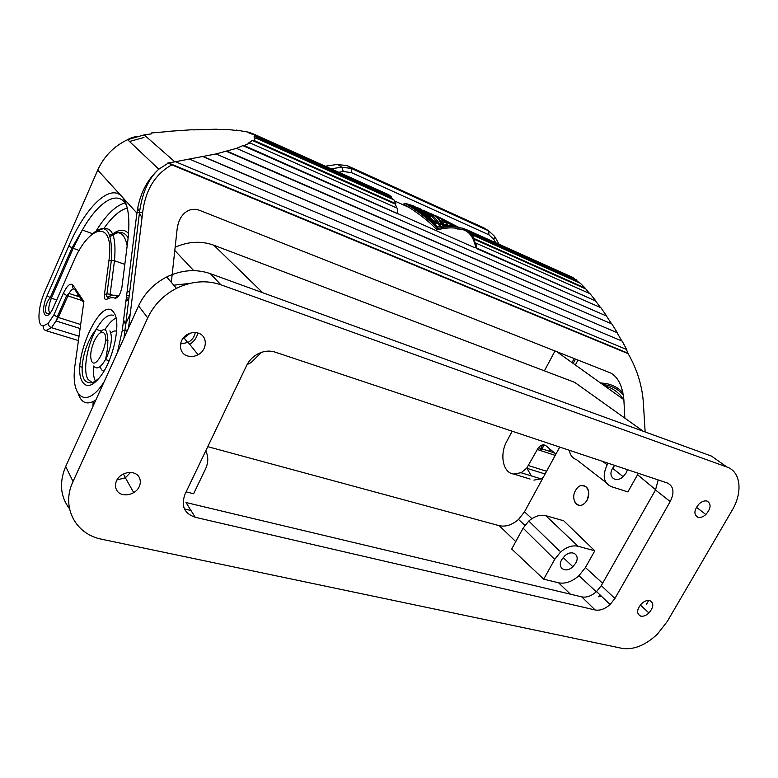 <?xml version="1.0" encoding="UTF-8"?>
<svg xmlns="http://www.w3.org/2000/svg" width="778" height="778" viewBox="0 0 778 778"><rect width="100%" height="100%" fill="white"/><g stroke="black" fill="none" stroke-linecap="round" stroke-linejoin="round"><path stroke-width="1.17" d="M217.655 129.449L227.38 129.449L237.436 130.568M624.86 418.146L623.868 399.668C622.458 386.083 618.121 377.213 610.856 373.07L199.761 210.41C193.926 208.251 188.684 209.301 184.046 213.561C180.224 217.373 177.899 222.683 177.083 229.481L171.461 281.082M217.033 129.177L193.391 129.877M626.416 349.419L628.138 353.669L171.802 164.858C155.026 174.253 145.301 190.25 142.617 212.851L139.515 212.316L136.899 213.065C139.466 194.607 146.77 179.981 158.809 169.196L168.359 163.069L171.802 164.858M168.359 163.069L215.992 153.947L236.502 148.355L242.872 145.622L397.607 213.746L397.227 208.203L249.981 142.899L248.59 142.977L252.393 140.468L253.823 140.361L395.846 203.671L393.921 199.858L255.68 137.998L254.231 138.134L254.124 136.024L255.563 135.849L253.482 133.962L252.082 134.156L248.182 132.571L249.524 132.357L253.19 134.001M249.524 132.357L236.347 130.082M252.393 140.468L395.438 204.176L396.634 207.94M395.846 203.671L395.438 204.176M80.669 324.533L57.426 317.181L53.906 314.857L63.339 293.374C67.161 285.448 70.331 282.686 72.869 285.069L83.888 301.524L83.557 303.906M254.124 136.024L391.169 197.447L392.822 199.372M255.563 135.849L391.509 196.844L391.169 197.447M576.751 280.634L469.153 232.408L469.494 231.834L466.44 229.627L572.822 277.406L579.425 282.881M469.494 231.834L576.333 279.779M555.92 454.109L546.049 445.843C543.589 444.141 541.041 444.744 538.405 447.681L526.667 468.23L521.104 472.732L513.636 474.006C502.987 473.102 499.33 454.508 506.838 441.223L512.187 431.216M466.44 229.627L466.158 230.22L462.793 228.858L463.036 228.246L466.382 229.743M643.571 406.019L643.474 404.55C642.521 386.783 637.406 369.822 628.138 353.669M123.585 319.962L125.618 324.747M166.015 131.725L151.311 132.98L151.331 133.894L144.62 134.769L127.582 139.69C113.899 146.235 103.951 156.368 97.727 170.081L136.899 213.065L122.282 330.407L127.592 330.066M600.47 307.505L595.51 300.882L476.36 248.425L476.048 246.451L474.862 247.774L244.185 145.583L242.872 145.622M244.185 145.583L249.981 142.899M253.823 140.361L255.68 137.998M192.915 129.673L165.607 131.55M116.622 331.35C115.008 330.485 113.082 331.049 110.855 333.052M459.321 227.711L463.036 228.246M100.226 366.448C100.897 369.336 102.142 370.882 103.98 371.077M95.334 380.977C93.623 377.505 92.981 372.526 93.389 366.049M104.874 329.804C108.619 323.677 112.343 319.758 116.039 318.056M391.509 196.844L388.65 194.675L253.482 133.962M469.153 232.408L471.731 235.374L472.1 234.849L474.22 238.613L585.046 288.016L589.52 293.481M555.015 350.975L544.415 370.843M168.029 162.777L628.099 353.261M189.813 159.237L622.147 341.114L626.718 349.546L175.196 161.62M202.747 156.534L616.973 332.595L621.846 340.988M616.973 332.595L203.496 156.66M617.168 332.517L611.887 323.959L215.992 153.947M225.97 151.117L606.383 315.946L611.557 323.813M606.383 315.946L227.059 151.165M606.412 315.615L600.869 307.68L236.502 148.355M476.048 246.451L475.679 247.19C473.082 234.781 466.956 228.713 457.269 228.995L455.247 228.09M409.16 207.483L394.572 200.957M476.36 248.425L476.807 248.085L595.51 300.882M474.22 238.613L473.821 239.089L475.377 243.465L475.805 243.047L476.807 248.085M404.395 204.099L403.753 203.962L404.22 204.449C416.833 211.956 427.637 220.262 436.643 229.374L437.683 229.831C444.753 227.837 451.454 227.371 457.795 228.431L457.843 228.333M415.131 208.144L413.371 207.24M475.679 247.19L475.698 247.764M414.022 206.034L404.842 203.194C417.397 210.634 428.25 218.861 437.392 227.886L438.432 228.343C445.463 226.495 452.115 226.126 458.407 227.215L440.455 217.889M433.959 215.078L435.038 215.525M437.878 216.741L456.89 226.398C450.87 225.26 444.471 225.484 437.693 227.059C428.649 218.453 418.068 210.614 405.96 203.544L418.379 208.154M431.1 215.389L431.751 215.652M444.695 221.39L453.253 225.883M410.162 206.063L415.18 208.047M430.351 217.996L429.699 216.945M429.514 213.104L431.45 213.892C435.699 215.428 438.957 218.793 441.214 223.967L440.154 224.21L439.132 223.043L438.471 224.365L439.473 225.562L440.543 225.299L440.115 224.288M438.471 224.365L431.275 215.36M430.458 215.866L431.294 216.216L431.897 215M442.332 222.907L444.257 224.327L447.36 224.317L446.348 222.955L443.616 222.479L441.671 219.902L444.753 221.283C445.697 221.545 445.463 221.244 444.063 220.369L440.562 218.774L438.238 217.023L441.855 218.851C443.217 219.435 443.139 219.328 441.622 218.511L435.067 215.477L442.332 222.907L441.69 224.2L443.606 225.62L446.883 225.26M441.69 224.2L439.91 221.341M444.112 222.508L443.441 222.207M421.705 213.785L421.277 213.162M418.807 211.723L415.151 208.115M424.506 215.866L422.571 213.036M435.816 225.299L435.427 223.831M421.093 209.243L429.894 216.547L430.886 216.488L425.663 211.344L431.382 214.816L431.907 214.991L431.887 214.135L439.132 223.043M429.125 212.997L423.232 210.206M420.363 211.781L415.715 206.967L417.825 207.921L422.483 212.725L420.363 211.781L419.984 212.55M425.371 214.971L435.534 223.617C436.944 224.122 437.041 223.656 435.806 222.207L427.482 215.914L420.548 208.951L418.447 208.008L425.371 214.971L424.807 216.099M475.805 243.047L590.064 293.714L595.374 300.318M473.821 239.089L585.338 288.755M472.1 234.849L580.437 283.338L585.046 288.016M528.505 465.584L546.574 471.274M638.31 473.287L637.561 474.706L655.621 489.741M578.035 546.253L545.786 515.668C540.253 514.365 534.574 516.164 528.768 521.046L523.108 528.145L511.71 549.015L543.705 579.172L554.685 559.392L560.578 552.04C566.579 546.944 572.404 545.018 578.035 546.253L594.81 550.805L585.416 567.532L578.958 575.662C572.073 581.691 565.285 584.074 558.585 582.8L570.42 594.178M559.742 447.078L524.489 511.856L518.518 519.432C512.089 524.994 505.651 527.066 499.194 525.665L207.765 446.669M92.961 406.369L93.136 401.633M125.511 324.338L130.237 313.913M175.147 247.248C188.412 241.374 201.308 240.703 213.833 245.226L262.711 292.713M643.221 431.245L574.631 382.329L213.833 245.226M186.127 491.891L193.625 493.729L205.499 469.017C208.446 462.57 208.523 456.54 205.732 450.929M545.786 515.668L563.7 520.783L594.81 550.805M561.784 559.586L564.711 555.93C571.966 548.976 580.719 554.909 575.662 563.194L572.841 566.744C565.723 573.726 556.717 568.028 561.784 559.586M543.705 579.172L558.585 582.8M569.408 450.306C570.08 455.081 572.452 458.203 576.527 459.662L605.916 482.457M627.457 469.669L626.193 472.878L623.11 476.681C615.875 483.508 607.385 476.963 612.539 468.356L614.708 465.419M637.561 474.706L627.885 491.92L611.304 486.639C603.543 482.963 602.172 475.689 607.18 464.806L608.075 463.202M261.389 352.385L251.119 362.597L247.093 364.561M190.98 510.494L184.969 509.084L183.89 507.509M574.845 502.034C577.889 506.692 581.623 506.643 586.038 501.898L587.02 500.371C590.337 490.286 588.217 485.404 580.689 485.744M586.087 501.839L586.923 500.293C592.875 490.296 583.014 479.734 576.566 488.915L575.535 490.49C569.642 500.312 579.347 511.117 585.951 501.791L585.96 501.995M195.229 517.282C184.211 513.509 180.827 505.788 185.057 494.118L246.597 365.553C248.931 360.807 252.442 357.063 257.119 354.321C263.188 351.024 269.139 350.265 274.974 352.074L667.3 482.963C673.699 486.192 674.662 492.396 670.208 501.567L614.912 598.467L610.098 604.506C604.992 609.009 600.003 610.827 595.141 609.971L195.229 517.282L185.991 502.52L581.75 596.882C586.583 597.767 591.513 595.997 596.551 591.572L601.287 585.63L655.494 489.984L658.188 479.919M649.727 600.567C647.111 600.081 644.388 601.102 641.549 603.66C636.599 609.621 636.326 613.774 640.741 616.137C643.387 616.604 646.119 615.544 648.94 612.967C653.802 607.093 654.065 602.96 649.727 600.567M707.183 501.11C704.703 500.439 702.048 501.324 699.228 503.765C693.986 509.901 693.529 514.404 697.847 517.273C700.365 517.915 703.03 517 705.841 514.53C710.985 508.481 711.432 504.008 707.183 501.11M133.028 472.839C129.401 472.022 125.793 472.635 122.224 474.668C112.917 479.783 113.442 492.766 122.905 494.536C126.571 495.304 130.169 494.652 133.709 492.591C142.763 487.495 142.413 474.765 133.028 472.839M198.273 333.12C194.831 332.06 191.359 332.43 187.848 334.229C178.094 338.975 178.016 353.445 187.605 355.964C191.096 356.985 194.578 356.567 198.059 354.729C207.541 349.974 207.775 335.814 198.273 333.12M220.855 284.767L726.885 467.004C740.831 471.633 742.971 492.328 732.108 510.349L667.291 621.447L657.439 634.089C645.487 645.322 633.71 650.077 622.118 648.366L101.996 539.3C75.466 534.428 60.83 506.974 73.035 481.504L147.723 317.891C153.83 304.986 163.409 295.134 176.45 288.337C191.631 281.053 206.442 279.866 220.855 284.767L210.332 273.652C196.144 268.77 181.595 269.869 166.696 276.958C153.898 283.581 144.523 293.228 138.572 305.88L147.723 317.891M600.315 595.16L598.661 596.784L601.2 596.006M116.933 479.958L125.355 477.78L130.519 472.489M190.056 333.266L182.412 339.218M189.268 344.489C193.936 341.775 196.776 337.934 197.797 332.974M180.496 344.041L188.169 342.369C192.147 340.044 194.51 336.777 195.259 332.546M138.572 305.88L65.683 466.499C59.05 482.399 60.324 496.5 69.495 508.802M210.332 273.652L711.5 456.103L726.885 467.004M126.376 297.556L128.876 298.402M126.065 300.045L128.759 299.355M73.239 262.254L73.006 262.779C89.314 223.218 115.008 218.968 108.901 260.922L111.371 260.251L114.492 260.737C116.739 233.342 111.108 223.432 97.59 231.027M72.869 285.069C72.169 287.228 72.869 288.774 74.951 289.708L83.703 302.817M73.006 262.779L54.003 306.124M63.339 293.374L66.684 295.484L82.244 300.619M79.045 336.193L51.513 327.684L58.282 317.482L69.009 293.432C70.691 290.554 72.228 289.056 73.638 288.939M53.74 306.726C46.106 324.601 39.338 312.707 47.059 295.757L68.814 245.897C85.152 207.648 110.029 182.927 121.952 196.649C128.37 204.128 130.315 218.9 127.787 240.995L121.913 287.354C120.415 294.298 118.188 297.925 115.232 298.246L117.206 295.883L119.112 295.368M121.913 287.354L121.669 288.803M577.986 360.058L575.341 364.97M109.854 235.287C118.898 229.656 124.674 233.176 127.174 245.848M124.82 264.384L114.492 260.737L110.097 294.327L112.936 295.27M47.059 295.757L51.358 298.207C48.469 305.715 48.012 310.723 49.977 313.213M78.228 393.863C81.593 403.276 87.467 405.338 95.84 400.038M75.067 364.668L75.233 363.472C69.757 397.383 86.202 410.366 104.106 381.813M117.39 352.541L122.282 330.407M486.736 229.636L483.994 227.935L488.788 230.91L494.691 236.444L493.855 239.41L488.924 234.81L351.374 172.59L343.312 171.539L341.795 167.192L337.564 164.372L325.272 166.21M488.924 234.81L488.788 230.91L351.462 168.466L341.795 167.192L331.068 168.807M110.145 296.078L110.097 294.327L106.946 293.851L111.371 260.251C112.664 229.753 105.886 221.37 91.055 235.082M56.716 299.938L51.358 298.207L73.171 248.328L82.342 230.006C98.534 201.23 118.451 188.859 126.619 205.596M79.22 250.458L72.014 247.871L82.342 230.006L92.358 233.643M336.738 164.498L346.939 165.539M75.233 363.472L83.888 301.524M513.636 474.006L530.081 479.054M174.447 161.484L144.124 134.837M521.104 472.732L540.836 478.83L533.932 480.114M53.906 314.857L48.333 323.278C48.314 325.35 49.374 326.818 51.513 327.684L45.873 330.601C43.792 329.726 42.946 328.16 43.344 325.914C36.819 326.624 37.791 307.135 44.803 291.585L97.882 169.74M113.714 233.274C119.841 229.14 124.781 229.238 128.545 233.565M45.873 330.601L78.432 340.579M48.333 323.278L43.344 325.914M78.024 294.308L77.217 296.126M483.741 227.818L347.183 165.646L351.462 168.466L351.374 172.59M79.988 366.642L82.137 367.274M113.763 312.493C121.524 321.606 113.676 359.728 100.304 376.63C92.563 386.287 86.63 388.066 82.517 381.949C70.088 363.375 101.335 293.16 113.763 312.493M92.174 382.543L88.021 379.411C82.672 371.125 86.961 345.578 96.219 329.366C102.657 318.241 108.482 313.602 113.676 315.45M127.154 291.283L129.654 292.129M127.787 240.995L127.582 242.61M119.199 295.222L117.206 295.883C114.677 294.745 111.886 295.027 108.813 296.739L106.819 299.267C109.951 297.566 112.752 297.225 115.232 298.246M96.705 230.035C106.547 214.427 115.99 205.402 125.025 202.961M137.706 208.251L139.865 212.316M128.506 328.053L142.617 212.851M104.058 228.217C112.207 216.702 119.948 209.972 127.281 208.037M139.058 212.336L142.004 217.821M623.868 399.668L556.708 351.646M106.819 299.267C104.865 300.016 104.077 298.431 104.447 294.492L108.901 260.922M104.447 294.492L106.946 293.851C105.915 296.185 106.45 297.196 108.541 296.865M68.814 245.897L72.014 247.871L50.2 297.779C48.606 299.267 47.186 301.942 45.951 305.812C45.309 309.44 45.241 311.54 45.746 312.114C46.524 314.04 48.119 314.166 50.521 312.503M143.959 137.502L129.479 141.479M343.312 171.539L338.712 172.239M574.183 358.561L572.015 362.587M604.02 385.48L612.121 391.276M623.82 399.639C618.714 392.306 612.305 387.716 604.564 385.869M645.137 431.946L643.474 404.55M493.855 239.41L495.722 242.775M495.178 237.319L499.009 244.253M458.407 227.215L457.795 228.431M438.432 228.343L437.683 229.831M437.392 227.886L436.643 229.374M404.842 203.194L404.22 204.449M431.002 214.582L430.409 215.788M428.795 215.555L428.318 216.508M444.753 221.283L444.141 222.508M447.36 224.317L446.718 225.581M444.257 224.327L443.606 225.62M415.715 206.967L415.102 208.203M435.359 223.481L434.883 224.443M427.161 216.887L426.791 217.636M543.229 477.429L540.836 478.83L542.781 478.246M531.393 475.912L526.939 468.307M600.597 383.029C607.171 383.116 613.19 385.052 618.646 388.854L622.867 392.394M552.964 452.465L553.275 451.892M544.182 444.948L541.041 450.734M549.005 451.162L550.065 449.217M537.209 449.48L555.229 455.383M585.416 567.532L602.629 583.257M515.765 541.605L499.194 525.665M554.685 559.392L523.108 528.145M531.909 518.644L524.489 511.856M602.658 461.393L607.18 464.806M109.902 330.874C112.567 336.582 111.604 345.14 107.004 356.519L105.487 359.572C100.693 367.595 96.842 369.822 93.953 366.263M91.746 361.439C89.781 356.81 90.569 350.1 94.119 341.338C98.135 333.247 101.548 330.592 104.369 333.363C109.922 340.511 96.423 370.377 91.746 361.439M189.832 283.406L173.766 285.205M648.696 600.422L646.43 604.35M65.683 466.499L73.035 481.504M595.141 609.971L581.75 596.882M670.208 501.567L655.494 489.984M614.912 598.467L601.287 585.63M57.183 317.074L66.684 295.484L69.009 293.432L79.813 296.982M123.974 338.041L139.515 212.316C142.209 192.711 148.637 178.337 158.809 169.196L127.582 139.69C129.42 138.455 132.377 137.366 136.451 136.432M128.156 237.854C124.256 231.173 118.295 230.745 110.291 236.58M99.39 377.807C96.141 380.588 90.316 386.403 84.462 379.878C78.666 371.32 83.985 343.954 96.219 329.366L101.441 331.01M126.678 295.163L129.167 296.01M57.426 317.181L56.424 321.09L80.115 328.511M126.522 300.911L128.681 299.929M437.557 228.032L436.808 229.52M440.154 224.21L439.473 225.562M431.382 214.816L430.769 216.051M429.894 216.547L429.495 217.363M443.392 223.976L442.74 225.28M421.472 212.783L421.17 213.396M435.534 223.617L435.048 224.589M526.667 468.23L545.096 473.996M542.713 444.919L539.786 450.326M541.041 478.878L540.233 479.083M538.405 447.681L554.588 453M550.27 451.58L551.087 450.073M575.506 359.086L573.172 363.414M623.343 394.854C617.547 388.65 610.672 385.207 602.687 384.526M578.958 575.662L596.298 591.805M528.768 521.046L559.479 550.96M524.878 525.354L518.518 519.432M193.712 270.637L174.797 250.458M100.197 332.867C102.375 329.211 104.437 328.676 106.382 331.243C108.541 338.226 108.249 347.669 105.487 359.572L109.153 360.681M123.41 474.035L125.482 477.702M184.337 338.313L187.751 342.592M166.696 276.958L176.45 288.337M610.098 604.506L596.551 591.572M105.536 339.801L107.938 340.55M188.169 342.369L198.059 354.729M125.355 477.78L133.709 492.591M572.841 566.744L563.175 557.534M623.11 476.681L612.587 468.268M640.313 604.992L648.94 612.967M696.417 507.256L705.841 514.53"/></g></svg>
